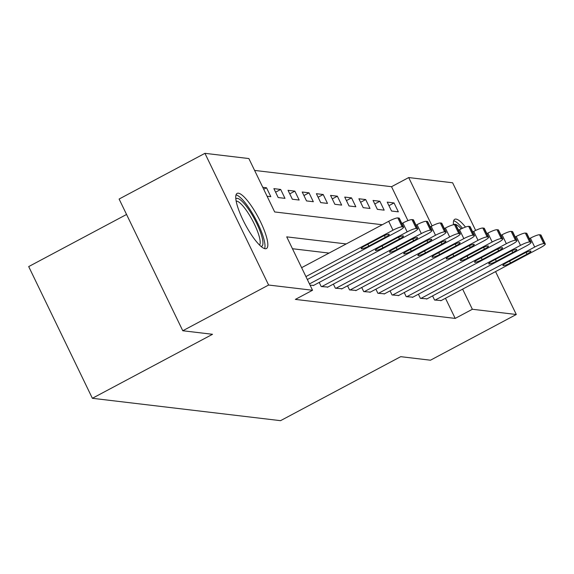 <?xml version="1.0" encoding="UTF-8"?>
<svg xmlns="http://www.w3.org/2000/svg" width="574" height="574" viewBox="0 0 574 574"><rect width="100%" height="100%" fill="white"/><g stroke="black" fill="none" stroke-linecap="round" stroke-linejoin="round"><path stroke-width="0.86" d="M453.46 224.757A31.233 7.412 -118 0 1 454.759 219.282A31.233 7.412 -118 0 1 456.014 219.089A31.233 7.412 -118 0 1 465.492 227.067M265.217 248.736A31.233 7.412 -118 0 1 244.079 222.188A31.233 7.412 -118 0 1 237.112 193.402A31.233 7.412 -118 0 1 238.368 193.201A31.233 7.412 -118 0 1 259.505 219.749A31.233 7.412 -118 0 1 266.472 248.535A31.233 7.412 -118 0 1 265.217 248.736M126.56 214.461L28.7 266.587L92.371 398.291L280.543 420.67L400.709 356.669L430.464 360.207L516.291 314.495L472.366 309.264L462.63 289.131M92.371 398.291L212.531 334.29L182.776 330.753L119.105 199.042L204.94 153.33L248.865 158.553L274.673 211.95L382.241 224.735M407.942 220.646L391.533 186.701L254.598 170.421M391.533 186.701L408.695 177.56L452.628 182.783L475.659 230.432M267.075 196.229L270.813 196.674L266.508 187.77L262.777 187.325M278.182 197.549L284.984 198.353L280.679 189.456L273.877 188.645L278.182 197.549M292.353 199.235L299.154 200.039L294.849 191.142L288.048 190.331L292.353 199.235M306.523 200.914L313.325 201.725L309.02 192.828L302.218 192.017L306.523 200.914M320.687 202.6L327.489 203.411L323.191 194.514L316.389 193.703L320.687 202.6M334.857 204.287L341.659 205.097L337.361 196.2L330.559 195.39L334.857 204.287M349.028 205.973L355.83 206.784L351.532 197.879L344.73 197.076L349.028 205.973M363.199 207.659L370 208.47L365.695 199.565L358.901 198.762L363.199 207.659M377.369 209.345L384.171 210.149L379.866 201.252L373.064 200.441L377.369 209.345M391.54 211.031L398.342 211.835L394.037 202.938L387.235 202.127L391.54 211.031M346.201 243.936L286.72 236.861L312.536 290.257L295.366 299.398L455.204 318.412L445.467 298.272M329.031 253.084L292.46 248.729M310.096 285.221L313.691 285.371M319.216 282.43L321.203 286.541L327.862 287.05M333.386 284.108L335.374 288.22L342.032 288.736M347.55 285.795L349.537 289.906L356.203 290.422M361.72 287.481L363.708 291.592L370.366 292.109M375.891 289.167L377.879 293.278L384.537 293.795M390.062 290.853L392.049 294.964L398.708 295.481M404.232 292.539L406.22 296.65L412.878 297.167M418.403 294.225L420.39 298.337L427.049 298.846M432.574 295.904L434.561 300.023L441.219 300.532M182.776 330.753L268.61 285.034L204.94 153.33M495.556 271.595L516.291 314.495M455.204 318.412L472.366 309.264M312.536 290.257L268.61 285.034M432.071 225.905L408.695 177.56M388.942 205.65L394.037 202.938M374.772 203.971L379.866 201.252M360.601 202.285L365.695 199.565M346.431 200.599L351.532 197.879M332.26 198.913L337.361 196.2M318.089 197.226L323.191 194.514M303.919 195.54L309.02 192.828M289.755 193.854L294.849 191.142M275.585 192.175L280.679 189.456M263.71 189.262L266.508 187.77M305.92 276.582L392.989 230.203A8.007 1.27 154.2 0 1 402.123 226.816L403.257 226.952A8.007 1.27 154.2 0 1 403.601 227.125A8.007 1.27 154.2 0 1 398.657 230.877L307.341 279.516M403.601 227.125L399.303 218.22A8.007 1.27 -25.8 0 0 398.959 218.048L397.825 217.919A8.007 1.27 -25.8 0 0 388.691 221.306L301.615 267.685M381.653 236.911A6.407 1.012 -25.8 0 1 389.237 234.336A6.407 1.012 -25.8 0 1 385.283 237.342L368.802 246.117A6.407 1.012 -25.8 0 1 361.218 248.693A6.407 1.012 -25.8 0 1 365.172 245.686L381.653 236.911M309.472 283.922L407.16 231.889A8.007 1.27 154.2 0 1 416.294 228.502L417.427 228.639A8.007 1.27 154.2 0 1 417.772 228.811A8.007 1.27 154.2 0 1 412.828 232.563L313.268 285.594M417.772 228.811L413.474 219.907A8.007 1.27 -25.8 0 0 413.129 219.734L411.996 219.605A8.007 1.27 -25.8 0 0 402.862 222.992L401.865 223.523M395.823 238.59A6.407 1.012 -25.8 0 1 403.407 236.022A6.407 1.012 -25.8 0 1 399.447 239.028L382.973 247.803A6.407 1.012 -25.8 0 1 375.389 250.372A6.407 1.012 -25.8 0 1 379.342 247.372L395.823 238.59M321.77 286.605L421.33 233.575A8.007 1.27 154.2 0 1 430.464 230.188L431.598 230.317A8.007 1.27 154.2 0 1 431.942 230.49A8.007 1.27 154.2 0 1 426.999 234.249L327.438 287.28M431.942 230.49L427.637 221.593A8.007 1.27 -25.8 0 0 427.3 221.421L426.166 221.284A8.007 1.27 -25.8 0 0 417.033 224.678L416.028 225.209M409.994 240.276A6.407 1.012 -25.8 0 1 417.571 237.708A6.407 1.012 -25.8 0 1 413.617 240.707L397.136 249.489A6.407 1.012 -25.8 0 1 389.559 252.058A6.407 1.012 -25.8 0 1 393.513 249.059L409.994 240.276M335.941 288.292L435.501 235.261A8.007 1.27 154.2 0 1 444.635 231.874L445.768 232.004A8.007 1.27 154.2 0 1 446.113 232.176A8.007 1.27 154.2 0 1 441.169 235.936L341.602 288.966M446.113 232.176L441.808 223.279A8.007 1.27 -25.8 0 0 441.463 223.107L440.33 222.97A8.007 1.27 -25.8 0 0 431.196 226.357L430.199 226.895M424.164 241.963A6.407 1.012 -25.8 0 1 431.741 239.394A6.407 1.012 -25.8 0 1 427.788 242.393L411.307 251.175A6.407 1.012 -25.8 0 1 403.73 253.744A6.407 1.012 -25.8 0 1 407.684 250.745L424.164 241.963M350.104 289.978L449.672 236.947A8.007 1.27 154.2 0 1 458.805 233.553L459.939 233.69A8.007 1.27 154.2 0 1 460.283 233.862A8.007 1.27 154.2 0 1 455.34 237.622L355.772 290.652M460.283 233.862L455.978 224.965A8.007 1.27 -25.8 0 0 455.634 224.793L454.5 224.656A8.007 1.27 -25.8 0 0 445.367 228.043L444.369 228.574M438.328 243.649A6.407 1.012 -25.8 0 1 445.912 241.073A6.407 1.012 -25.8 0 1 441.958 244.079L425.478 252.861A6.407 1.012 -25.8 0 1 417.901 255.43A6.407 1.012 -25.8 0 1 421.854 252.424L438.328 243.649M235.828 199.013A27.028 6.414 -118 0 1 248.011 208.477A27.028 6.414 -118 0 1 261.479 235.232A27.028 6.414 -118 0 1 261.105 246.468M259.556 245.048A25.026 5.934 62 0 0 258.845 235.197A25.026 5.934 62 0 0 247.674 212.323A25.026 5.934 62 0 0 236.136 201.087M264.621 248.607A31.032 7.362 62 0 0 263.322 237.127A31.032 7.362 62 0 0 236.014 194.895M453.632 224.721A27.028 6.414 -118 0 1 455.074 224.283A27.028 6.414 -118 0 1 461.288 228.847M458.899 230.074A25.026 5.934 62 0 0 458.066 229.277M462.479 228.287A31.032 7.362 62 0 0 453.661 220.775M364.275 291.664L463.842 238.626A8.007 1.27 154.2 0 1 472.976 235.24L474.11 235.376A8.007 1.27 154.2 0 1 474.454 235.548A8.007 1.27 154.2 0 1 469.51 239.301L369.943 292.338M474.454 235.548L470.149 226.651A8.007 1.27 -25.8 0 0 469.805 226.479L468.671 226.343A8.007 1.27 -25.8 0 0 459.537 229.729L458.54 230.26M452.499 245.335A6.407 1.012 -25.8 0 1 460.083 242.759A6.407 1.012 -25.8 0 1 456.129 245.765L439.648 254.54A6.407 1.012 -25.8 0 1 432.064 257.116A6.407 1.012 -25.8 0 1 436.025 254.11L452.499 245.335M378.445 293.343L478.013 240.312A8.007 1.27 154.2 0 1 487.147 236.926L488.28 237.062A8.007 1.27 154.2 0 1 488.618 237.234A8.007 1.27 154.2 0 1 483.681 240.987L384.114 294.017M488.618 237.234L484.32 228.337A8.007 1.27 -25.8 0 0 483.975 228.165L482.842 228.029A8.007 1.27 -25.8 0 0 473.708 231.415L472.711 231.946M466.669 247.021A6.407 1.012 -25.8 0 1 474.253 244.445A6.407 1.012 -25.8 0 1 470.3 247.451L453.819 256.226A6.407 1.012 -25.8 0 1 446.235 258.802A6.407 1.012 -25.8 0 1 450.188 255.796L466.669 247.021M392.616 295.029L492.183 241.998A8.007 1.27 154.2 0 1 501.31 238.612L502.444 238.748A8.007 1.27 154.2 0 1 502.788 238.92A8.007 1.27 154.2 0 1 497.845 242.673L398.284 295.703M502.788 238.92L498.49 230.016A8.007 1.27 -25.8 0 0 498.146 229.851L497.012 229.715A8.007 1.27 -25.8 0 0 487.878 233.101L486.881 233.632M480.84 248.707A6.407 1.012 -25.8 0 1 488.424 246.131A6.407 1.012 -25.8 0 1 484.47 249.138L467.989 257.913A6.407 1.012 -25.8 0 1 460.405 260.488A6.407 1.012 -25.8 0 1 464.359 257.482L480.84 248.707M406.787 296.715L506.347 243.685A8.007 1.27 154.2 0 1 515.481 240.298L516.614 240.434A8.007 1.27 154.2 0 1 516.959 240.606A8.007 1.27 154.2 0 1 512.015 244.359L412.455 297.389M516.959 240.606L512.661 231.702A8.007 1.27 -25.8 0 0 512.317 231.53L511.183 231.401A8.007 1.27 -25.8 0 0 502.049 234.788L501.052 235.318M495.01 250.386A6.407 1.012 -25.8 0 1 502.594 247.817A6.407 1.012 -25.8 0 1 498.641 250.824L482.16 259.599A6.407 1.012 -25.8 0 1 474.576 262.174A6.407 1.012 -25.8 0 1 478.529 259.168L495.01 250.386M420.957 298.401L520.518 245.371A8.007 1.27 154.2 0 1 529.651 241.984L530.785 242.12A8.007 1.27 154.2 0 1 531.129 242.293A8.007 1.27 154.2 0 1 526.186 246.045L426.626 299.076M531.129 242.293L526.832 233.388A8.007 1.27 -25.8 0 0 526.487 233.216L525.354 233.08A8.007 1.27 -25.8 0 0 516.22 236.474L515.222 237.005M509.181 252.072A6.407 1.012 -25.8 0 1 516.765 249.503A6.407 1.012 -25.8 0 1 512.804 252.503L496.331 261.285A6.407 1.012 -25.8 0 1 488.747 263.853A6.407 1.012 -25.8 0 1 492.7 260.854L509.181 252.072M435.128 300.087L534.688 247.057A8.007 1.27 154.2 0 1 543.822 243.67L544.956 243.799A8.007 1.27 154.2 0 1 545.3 243.972A8.007 1.27 154.2 0 1 540.356 247.731L440.796 300.762M545.3 243.972L540.995 235.075A8.007 1.27 -25.8 0 0 540.658 234.902L539.524 234.766A8.007 1.27 -25.8 0 0 530.39 238.153L529.386 238.691M523.352 253.758A6.407 1.012 -25.8 0 1 530.928 251.19A6.407 1.012 -25.8 0 1 526.975 254.189L510.501 262.971A6.407 1.012 -25.8 0 1 502.917 265.54A6.407 1.012 -25.8 0 1 506.871 262.54L523.352 253.758M388.691 221.306L392.989 230.203M397.825 217.919L402.123 226.816M398.959 218.048L403.257 226.952M385.283 237.342L384.422 235.57M368.802 246.117L367.891 244.237M402.862 222.992L407.16 231.889M411.996 219.605L416.294 228.502M413.129 219.734L417.427 228.639M399.447 239.028L398.593 237.256M382.973 247.803L382.062 245.923M417.033 224.678L421.33 233.575M426.166 221.284L430.464 230.188M427.3 221.421L431.598 230.317M413.617 240.707L412.763 238.942M397.136 249.489L396.232 247.609M431.196 226.357L435.501 235.261M440.33 222.97L444.635 231.874M441.463 223.107L445.768 232.004M427.788 242.393L426.934 240.621M411.307 251.175L410.403 249.295M445.367 228.043L449.672 236.947M454.5 224.656L458.805 233.553M455.634 224.793L459.939 233.69M441.958 244.079L441.105 242.307M425.478 252.861L424.573 250.982M459.537 229.729L463.842 238.626M468.671 226.343L472.976 235.24M469.805 226.479L474.11 235.376M456.129 245.765L455.275 243.993M439.648 254.54L438.737 252.66M473.708 231.415L478.013 240.312M482.842 228.029L487.147 236.926M483.975 228.165L488.28 237.062M470.3 247.451L469.439 245.679M453.819 256.226L452.908 254.347M487.878 233.101L492.183 241.998M497.012 229.715L501.31 238.612M498.146 229.851L502.444 238.748M484.47 249.138L483.609 247.365M467.989 257.913L467.078 256.033M502.049 234.788L506.347 243.685M511.183 231.401L515.481 240.298M512.317 231.53L516.614 240.434M498.641 250.824L497.78 249.051M482.16 259.599L481.249 257.719M516.22 236.474L520.518 245.371M525.354 233.08L529.651 241.984M526.487 233.216L530.785 242.12M512.804 252.503L511.951 250.738M496.331 261.285L495.419 259.405M530.39 238.153L534.688 247.057M539.524 234.766L543.822 243.67M540.658 234.902L544.956 243.799M526.975 254.189L526.121 252.417M510.501 262.971L509.59 261.091"/></g></svg>
